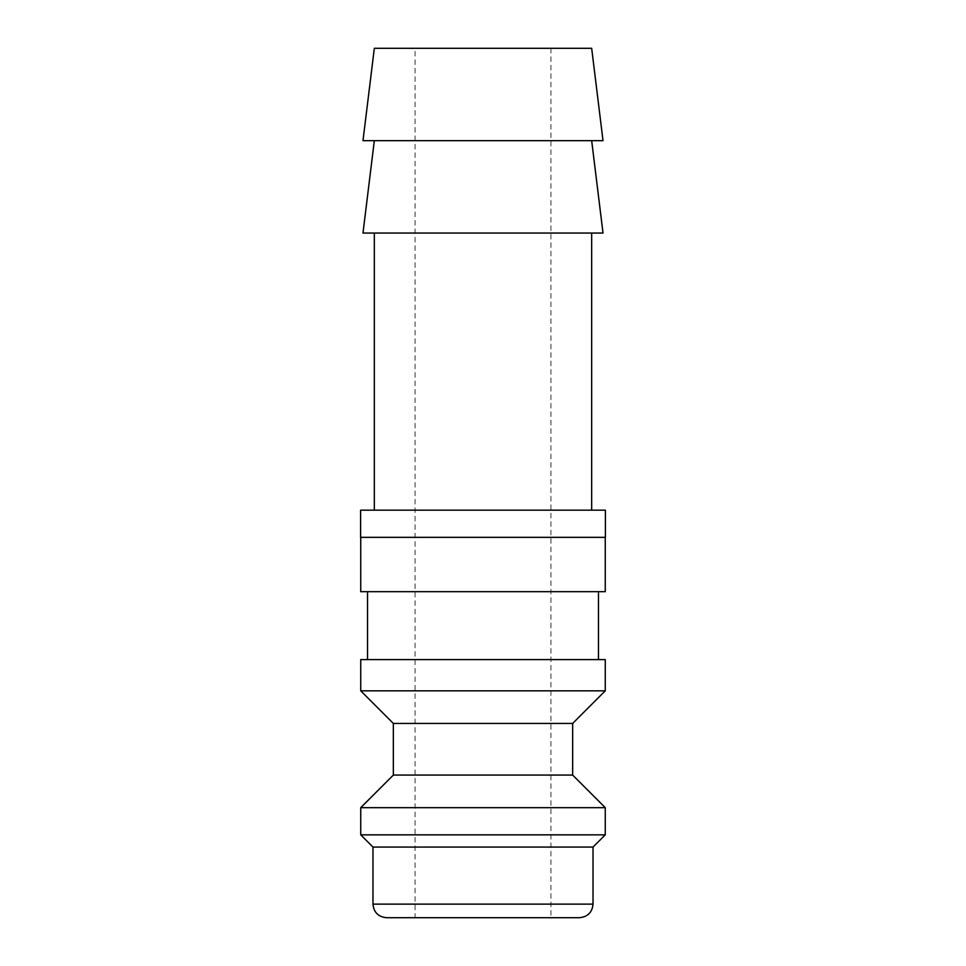 <?xml version="1.0" encoding="UTF-8"?>
<svg xmlns="http://www.w3.org/2000/svg" width="966" height="966" viewBox="0 0 966 966"><rect width="100%" height="100%" fill="white"/><g stroke="black" fill="none" stroke-linecap="round" stroke-linejoin="round"><path stroke-width="0.72" stroke-dasharray="4.83 3.62" d="M605.259 591.675L360.741 591.675M360.741 537.337L605.259 537.337L360.741 537.337M598.461 659.597L367.539 659.597L598.461 659.597M598.461 591.675L367.539 591.675L598.461 591.675M605.259 690.835L360.741 690.835M605.259 659.597L360.741 659.597M572.657 723.437L393.343 723.437M572.657 775.07L393.343 775.07M605.259 807.673L360.741 807.673M605.259 834.841L360.741 834.841M593.027 847.061L372.973 847.061M579.455 917.7L386.545 917.7M603.013 140.674L362.987 140.674M591.675 48.3L374.325 48.3M603.013 233.048L362.987 233.048M591.675 140.674L374.325 140.674L591.675 140.674M591.675 510.169L374.325 510.169L591.675 510.169M591.675 233.048L374.325 233.048L591.675 233.048M360.608 537.337L605.392 537.337M605.392 510.169L360.608 510.169M550.922 917.7L415.078 917.7L415.078 48.3L550.922 48.3L550.922 917.7L415.078 917.7M550.922 48.3L415.078 48.3M593.027 904.116L372.973 904.116"/><path stroke-width="1.45" d="M360.741 537.337L360.741 591.675L605.259 591.675L605.259 537.337M598.461 659.597L598.461 591.675M367.539 591.675L367.539 659.597M605.259 690.835L605.259 659.597L360.741 659.597L360.741 690.835L393.343 723.437L393.343 775.07L360.741 807.673L360.741 834.841L372.973 847.061L372.973 904.116L593.027 904.116L593.027 847.061L605.259 834.841L605.259 807.673L572.657 775.07L572.657 723.437L605.259 690.835L360.741 690.835M372.973 904.116C373.77 912.363 378.298 916.891 386.545 917.7L579.455 917.7C587.702 916.891 592.23 912.363 593.027 904.116M603.013 140.674L591.675 48.3L374.325 48.3L362.987 140.674L603.013 140.674M374.325 140.674L362.987 233.048L603.013 233.048L591.675 140.674M591.675 510.169L591.675 233.048M374.325 233.048L374.325 510.169M605.392 537.337L605.392 510.169L360.608 510.169L360.608 537.337L605.392 537.337M372.973 847.061L593.027 847.061M360.741 834.841L605.259 834.841M360.741 807.673L605.259 807.673M393.343 775.07L572.657 775.07M393.343 723.437L572.657 723.437"/></g></svg>
